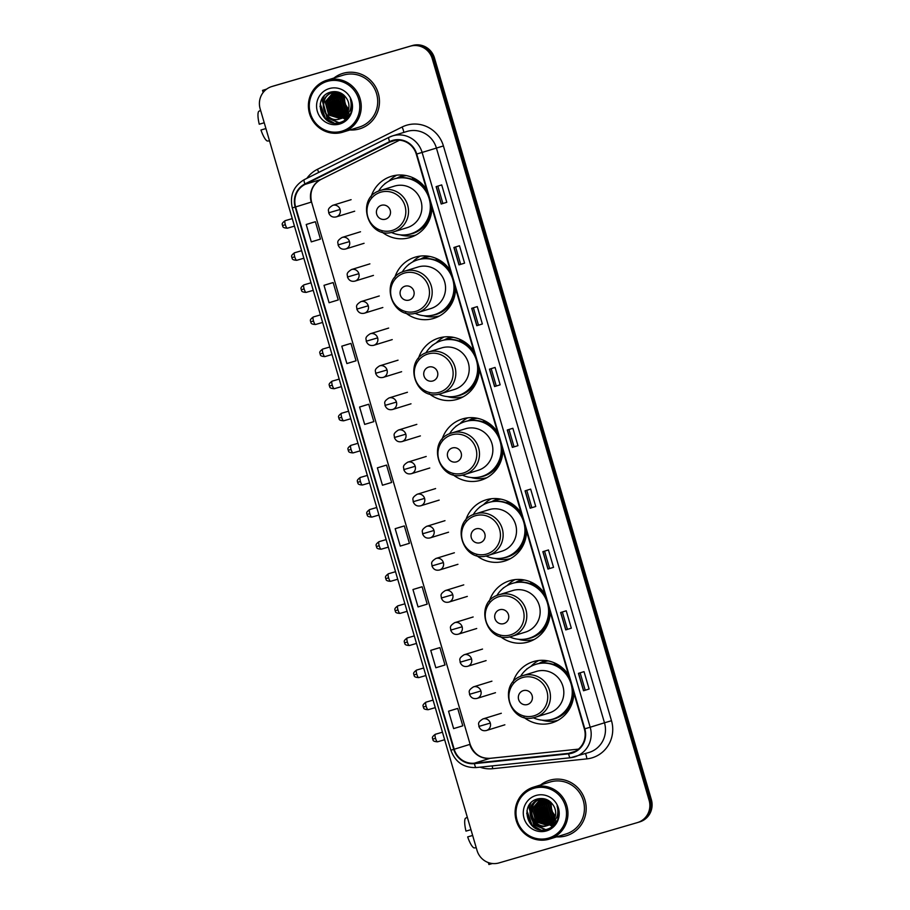 <?xml version="1.0" encoding="UTF-8"?>
<svg xmlns="http://www.w3.org/2000/svg" width="910" height="910" viewBox="0 0 910 910"><rect width="100%" height="100%" fill="white"/><g stroke="black" fill="none" stroke-linecap="round" stroke-linejoin="round"><path stroke-width="1.36" d="M568.568 674.958A31.998 31.042 -107.2 0 0 533.704 661.513A31.998 31.042 -107.2 0 0 533.237 661.661A31.998 31.042 -107.2 0 0 512.956 682.25M523.762 717.239A31.998 31.042 -107.2 0 0 551.665 722.938A31.998 31.042 -107.2 0 0 552.131 722.802A31.998 31.042 -107.2 0 0 573.812 692.885M538.686 660.512A31.998 31.042 -107.2 0 0 530.826 666.461M556.044 720.777A31.998 31.042 -107.2 0 0 557.284 720.663M544.919 594.071A31.998 31.042 -107.2 0 0 510.044 580.625A31.998 31.042 -107.2 0 0 509.577 580.773A31.998 31.042 -107.2 0 0 489.296 601.362M500.113 636.352A31.998 31.042 -107.2 0 0 528.005 642.051A31.998 31.042 -107.2 0 0 528.471 641.914A31.998 31.042 -107.2 0 0 550.163 611.998M515.037 579.625A31.998 31.042 -107.2 0 0 507.177 585.574M532.395 639.889A31.998 31.042 -107.2 0 0 533.624 639.776M521.259 513.183A31.998 31.042 -107.2 0 0 486.395 499.738A31.998 31.042 -107.2 0 0 485.929 499.886A31.998 31.042 -107.2 0 0 465.647 520.475M476.453 555.464A31.998 31.042 -107.2 0 0 504.356 561.163A31.998 31.042 -107.2 0 0 504.822 561.026A31.998 31.042 -107.2 0 0 526.503 531.11M491.377 498.737A31.998 31.042 -107.2 0 0 483.517 504.686M508.747 559.002A31.998 31.042 -107.2 0 0 509.975 558.888M497.611 432.296A31.998 31.042 -107.2 0 0 462.746 418.85A31.998 31.042 -107.2 0 0 462.28 418.998A31.998 31.042 -107.2 0 0 441.987 439.587M452.805 474.576A31.998 31.042 -107.2 0 0 480.707 480.275A31.998 31.042 -107.2 0 0 481.174 480.127A31.998 31.042 -107.2 0 0 502.855 450.222M467.729 417.849A31.998 31.042 -107.2 0 0 459.868 423.798M485.087 478.114A31.998 31.042 -107.2 0 0 486.315 478M473.951 351.408A31.998 31.042 -107.2 0 0 439.086 337.963A31.998 31.042 -107.2 0 0 438.62 338.111A31.998 31.042 -107.2 0 0 418.338 358.699M429.145 393.689A31.998 31.042 -107.2 0 0 457.048 399.388A31.998 31.042 -107.2 0 0 457.514 399.24A31.998 31.042 -107.2 0 0 479.195 369.335M444.08 336.962A31.998 31.042 -107.2 0 0 436.209 342.911M461.438 397.226A31.998 31.042 -107.2 0 0 462.667 397.113M450.302 270.52A31.998 31.042 -107.2 0 0 415.438 257.075A31.998 31.042 -107.2 0 0 414.971 257.223A31.998 31.042 -107.2 0 0 394.678 277.812M405.496 312.801A31.998 31.042 -107.2 0 0 433.399 318.5A31.998 31.042 -107.2 0 0 433.865 318.352A31.998 31.042 -107.2 0 0 455.546 288.447M420.42 256.074A31.998 31.042 -107.2 0 0 412.56 262.023M437.778 316.339A31.998 31.042 -107.2 0 0 439.018 316.225M426.653 189.633A31.998 31.042 -107.2 0 0 391.778 176.187A31.998 31.042 -107.2 0 0 391.311 176.335A31.998 31.042 -107.2 0 0 371.03 196.924M381.836 231.913A31.998 31.042 -107.2 0 0 409.739 237.612A31.998 31.042 -107.2 0 0 410.205 237.464A31.998 31.042 -107.2 0 0 431.886 207.56M396.771 175.186A31.998 31.042 -107.2 0 0 388.911 181.136M414.13 235.451A31.998 31.042 -107.2 0 0 415.358 235.337M396.953 178.189A29.279 28.415 72.8 0 1 402.721 175.653A29.279 28.415 72.8 0 1 403.153 175.516A29.279 28.415 72.8 0 1 404.176 175.243M404.575 175.3A29.279 28.415 -107.2 0 0 402.436 176.369M420.602 259.077A29.279 28.415 72.8 0 1 426.38 256.54A29.279 28.415 72.8 0 1 426.801 256.404A29.279 28.415 72.8 0 1 427.825 256.131M428.223 256.188A29.279 28.415 -107.2 0 0 426.096 257.257M444.262 339.965A29.279 28.415 72.8 0 1 450.029 337.428A29.279 28.415 72.8 0 1 450.461 337.291A29.279 28.415 72.8 0 1 451.485 337.018M451.872 337.075A29.279 28.415 -107.2 0 0 449.745 338.145M467.911 420.852A29.279 28.415 72.8 0 1 473.678 418.316A29.279 28.415 72.8 0 1 474.11 418.179A29.279 28.415 72.8 0 1 475.134 417.906M475.532 417.963A29.279 28.415 -107.2 0 0 473.405 419.032M491.571 501.74A29.279 28.415 72.8 0 1 497.338 499.203A29.279 28.415 72.8 0 1 497.759 499.067A29.279 28.415 72.8 0 1 498.794 498.794M499.18 498.851A29.279 28.415 -107.2 0 0 497.053 499.92M515.219 582.628A29.279 28.415 72.8 0 1 520.986 580.091A29.279 28.415 72.8 0 1 521.419 579.954A29.279 28.415 72.8 0 1 522.442 579.681M522.841 579.738A29.279 28.415 -107.2 0 0 520.702 580.808M538.868 663.515A29.279 28.415 72.8 0 1 544.646 660.979A29.279 28.415 72.8 0 1 545.067 660.853A29.279 28.415 72.8 0 1 546.091 660.569M546.489 660.626A29.279 28.415 -107.2 0 0 544.362 661.695M638.445 822.276A18.109 17.574 -107.2 0 0 638.706 822.196L639.821 821.855A18.109 17.574 -107.2 0 0 651.355 799.628L434.468 57.967A18.109 17.574 -107.2 0 0 412.514 45.5L274.172 85.813A18.109 17.574 -107.2 0 0 273.91 85.893L272.795 86.234A18.109 17.574 -107.2 0 1 273.057 86.154A18.109 17.574 -107.2 0 0 272.795 86.234L271.68 86.587A18.109 17.574 -107.2 0 0 260.146 108.802L477.033 850.463A18.109 17.574 -107.2 0 0 498.987 862.93L637.33 822.617A18.109 17.574 -107.2 0 0 649.114 800.322L432.239 58.661A18.109 17.574 -107.2 0 0 410.285 46.194L271.942 86.507A18.109 17.574 -107.2 0 0 271.68 86.587M410.285 46.194L273.057 86.154L411.4 45.841A18.109 17.574 -107.2 0 1 433.353 58.308A18.109 17.574 -107.2 0 0 411.4 45.841L412.514 45.5M649.114 800.322L650.229 799.981L433.353 58.308L650.229 799.981A18.109 17.574 -107.2 0 1 638.706 822.196A18.109 17.574 -107.2 0 0 650.229 799.981L651.355 799.628M343.15 73.3A28.972 28.119 -107.2 0 0 342.717 73.426A28.972 28.119 -107.2 0 0 333.913 78.044A28.972 28.119 -107.2 0 1 342.717 73.426A28.972 28.119 -107.2 0 1 343.15 73.3A28.972 28.119 -107.2 0 1 378.207 93.025A28.972 28.119 -107.2 0 1 359.837 128.799A28.972 28.119 -107.2 0 0 378.207 93.025A28.972 28.119 -107.2 0 0 343.15 73.3M349.952 129.959A28.972 28.119 -107.2 0 0 359.416 128.924A28.972 28.119 -107.2 0 0 359.837 128.799A28.972 28.119 -107.2 0 1 359.416 128.924A28.972 28.119 -107.2 0 1 349.952 129.959M549.856 780.2A28.972 28.119 -107.2 0 0 549.435 780.325A28.972 28.119 -107.2 0 0 540.62 784.943A28.972 28.119 -107.2 0 1 549.435 780.325L549.435 780.325A28.972 28.119 -107.2 0 1 549.856 780.2A28.972 28.119 -107.2 0 1 584.925 799.924A28.972 28.119 -107.2 0 1 566.543 835.698A28.972 28.119 -107.2 0 0 584.925 799.924A28.972 28.119 -107.2 0 0 549.856 780.2M556.658 836.859A28.972 28.119 -107.2 0 0 566.122 835.824A28.972 28.119 -107.2 0 0 566.543 835.698A28.972 28.119 -107.2 0 1 566.122 835.824A28.972 28.119 -107.2 0 1 556.658 836.859M392.858 140.857A19.315 18.746 72.8 0 1 416.279 154.154L584.356 728.944A19.315 18.746 72.8 0 1 572.06 752.65A19.315 18.746 72.8 0 1 568.579 753.366L474.406 763.171A19.315 18.746 72.8 0 1 454.192 749.248L295.613 206.945A19.315 18.746 72.8 0 1 305.146 184.355L389.81 142.051A19.315 18.746 72.8 0 1 392.574 140.948A19.315 18.746 72.8 0 1 392.858 140.857M392.722 140.39A19.804 19.212 -107.2 0 0 389.605 141.619L304.941 183.922A19.804 19.212 -107.2 0 0 295.17 207.07L453.749 749.374A19.804 19.212 -107.2 0 0 474.463 763.649L568.625 753.844A19.804 19.212 -107.2 0 0 584.812 728.819L416.723 154.029A19.804 19.212 -107.2 0 0 392.722 140.39M589.111 689.018L583.526 690.747L589.111 689.018L584.027 671.637L578.441 673.366L583.526 690.747M571.321 628.173L565.736 629.902L571.321 628.173L566.236 610.792L560.651 612.521L565.736 629.902M553.53 567.339L547.945 569.068L553.53 567.339L548.446 549.958L542.861 551.676L547.945 569.068M535.74 506.495L530.155 508.224L535.74 506.495L530.655 489.114L525.07 490.843L530.155 508.224M446.787 202.304L441.202 204.022L446.787 202.304L441.703 184.912L436.117 186.641L441.202 204.022M464.578 263.138L458.993 264.867L464.578 263.138L459.493 245.757L453.908 247.486L458.993 264.867M482.368 323.983L476.783 325.7L482.368 323.983L477.284 306.602L471.698 308.319L476.783 325.7M500.159 384.816L494.574 386.545L500.159 384.816L495.074 367.435L489.489 369.164L494.574 386.545M517.949 445.661L512.364 447.379L517.949 445.661L512.865 428.28L507.279 429.998L512.364 447.379M418.532 587.814L412.958 589.532L418.043 606.913L427.211 604.149L422.126 586.768L418.486 587.826M436.322 648.648L430.748 650.377L435.833 667.758L445.001 664.994L439.917 647.613L436.277 648.671M454.113 709.493L448.539 711.211L453.624 728.603L462.792 725.827L457.707 708.446L454.067 709.504M365.16 405.291L359.587 407.02L364.671 424.401L373.828 421.637L368.755 404.245L365.103 405.303M347.37 344.446L341.796 346.175L346.869 363.556L356.037 360.792L350.964 343.411L347.313 344.469M329.579 283.613L324.005 285.33L329.079 302.723L338.247 299.947L333.174 282.566L329.522 283.624M311.789 222.768L306.215 224.497L311.288 241.878L320.457 239.114L315.383 221.733L311.732 222.791M400.741 526.97L395.167 528.699L400.252 546.08L409.42 543.315L404.336 525.934L400.696 526.992M377.377 467.854L382.462 485.235L391.63 482.471L386.545 465.09L377.377 467.854L386.545 465.09M514.048 446.799L508.974 429.474M496.257 385.954L491.184 368.641M478.455 325.12L473.393 307.796M460.665 264.275L455.603 246.963M442.874 203.442L437.812 186.118M531.838 507.632L526.765 490.319M549.629 568.477L544.555 551.153M567.419 629.322L562.346 611.998M585.21 690.155L580.136 672.831M359.587 407.02L368.755 404.245M341.796 346.175L350.964 343.411M324.005 285.33L333.174 282.566M306.215 224.497L315.383 221.733M395.167 528.699L404.336 525.934M412.958 589.532L422.126 586.768M430.748 650.377L439.917 647.613M448.539 711.211L457.707 708.446M335.039 92.365A24.149 23.433 -107.2 0 0 334.857 93.082M334.778 93.423A24.149 23.433 -107.2 0 0 334.516 94.833M334.414 95.493A24.149 23.433 -107.2 0 0 334.209 98.485M334.243 100.111A24.149 23.433 -107.2 0 0 338.418 112.556M339.293 113.773A24.149 23.433 -107.2 0 0 341.057 115.843M341.466 116.264A24.149 23.433 -107.2 0 0 342.365 117.106M343.195 117.822A24.149 23.433 -107.2 0 0 343.241 117.868A24.149 23.433 -107.2 0 0 345.709 119.631M266.357 89.316L262.535 90.386L266.653 89.1M264.241 122.77L259.259 124.215A15.697 3.799 73.8 0 1 258.645 111.441L260.59 110.326M265.925 128.549L260.954 130.005L265.936 128.572M260.954 130.005A15.697 3.799 73.8 0 0 267.301 141.016L269.542 140.913M341.819 131.199A25.958 25.184 -107.2 0 0 358.711 99.235A25.958 25.184 -107.2 0 0 327.247 81.377A25.958 25.184 -107.2 0 0 310.355 113.329A25.958 25.184 -107.2 0 0 341.819 131.199M342.433 132.28A27.163 26.356 -107.2 0 0 342.831 132.155A27.163 26.356 -107.2 0 0 360.064 98.621A27.163 26.356 -107.2 0 0 327.19 80.125A27.163 26.356 -107.2 0 0 326.792 80.251A27.163 26.356 -107.2 0 0 309.571 113.784A27.163 26.356 -107.2 0 0 342.433 132.28M342.831 132.155L359.302 127.07A27.163 26.356 -107.2 0 0 376.524 93.537A27.163 26.356 -107.2 0 0 343.65 75.041A27.163 26.356 -107.2 0 0 343.252 75.155L326.792 80.251M348.075 110.974L346.426 109.553L342.888 96.369L343.411 94.731M348.2 110.61L346.869 109.416L343.332 96.232L343.707 94.981M347.495 112.305L344.651 110.099L341.125 96.915L342.262 93.889M347.643 111.998L345.095 109.962L341.568 96.778L342.535 94.083M346.858 113.443L342.877 110.656L339.35 97.461L341.182 93.252M350.179 114.216L349.394 114.046M349.133 113.966L348.325 113.716M347.017 113.17L343.32 110.519L339.794 97.325L341.443 93.4M346.175 114.421L341.113 111.202L337.576 98.018L340.158 92.752M346.346 114.194L341.557 111.066L338.019 97.871L340.408 92.865M345.459 115.286L339.339 111.748L335.801 98.564L339.191 92.376M345.641 115.081L339.783 111.612L336.245 98.428L339.43 92.456M344.708 116.048L337.564 112.294L334.027 99.11L338.258 92.115M344.901 115.866L338.008 112.157L334.471 98.974L338.509 92.149L332.787 92.547C315.861 96.619 323.698 124.499 339.555 119.017L342.729 117.583A13.639 13.241 -107.2 0 0 347.017 99.099C343.332 93.138 338.088 90.75 331.308 91.944C311.368 96.244 321.162 128.606 339.646 122.577C344.958 121.144 348.723 117.834 350.941 112.658C352.511 108.062 352.341 103.535 350.396 99.053C352.523 107.721 349.963 113.898 342.729 117.583A24.149 23.433 -107.2 0 1 342.376 117.288M343.935 116.719L335.79 112.84L332.264 99.656L337.257 92.024M344.128 116.56L336.234 112.703L332.707 99.52L337.508 92.046M343.138 117.31L334.027 113.386L330.489 100.202L336.279 92.012M343.343 117.174L334.459 113.249L330.933 100.066L335.858 93.252M344.173 117.549L343.491 117.686M343.252 117.72L342.558 117.811M342.319 117.822L332.252 113.932L328.715 100.748L335.324 92.069M345.288 117.242L344.617 117.413M344.389 117.458L343.696 117.583M343.468 117.618L342.763 117.686A24.149 23.433 -107.2 0 0 342.842 117.686M342.524 117.709L332.696 113.796L329.158 100.612L335.562 92.046M343.741 117.72L342.626 118.05M342.399 118.095L341.716 118.232M341.489 118.277L330.478 114.489L326.94 101.294L334.391 92.183M343.525 117.788L342.842 117.959M342.615 118.016L341.933 118.129M341.694 118.163L330.921 114.353L327.384 101.158L334.63 92.149M347.245 114.66L340.852 118.596L329.147 114.899L325.609 101.715L333.708 92.319M340.636 118.641L328.703 115.035L325.166 101.852L333.481 92.365M341.75 118.334L341.068 118.505M339.999 118.88C324.131 124.363 316.305 96.483 333.231 92.41M349.372 115.661L346.846 116.764M349.269 115.82L347.29 116.628M350.259 114.137L345.072 117.31M343.32 117.344L339.555 119.017M348.564 109.359L345.015 103.842L344.219 95.436M345.015 103.842A13.639 13.241 -107.2 0 0 348.587 109.223M350.077 110.417A13.639 13.241 -107.2 0 0 350.998 111.009M329.352 88.554A18.473 17.927 -107.2 0 0 317.328 111.304A18.473 17.927 -107.2 0 0 339.714 124.022A18.473 17.927 -107.2 0 0 351.738 101.272A18.473 17.927 -107.2 0 0 329.352 88.554M333.788 122.861L325.382 118.175L320.229 103.842M339.009 122.713L327.156 117.629L322.459 100.453L324.176 96.05M340.317 112.135L336.2 98.61M342.092 111.589L337.974 98.064M332.036 122.509L325.166 118.243L319.967 106.345M338.656 122.782L326.94 117.697L322.242 100.521L323.733 96.54M331.945 112.976L328.806 102.716M333.72 112.43L330.569 102.17M346.289 119.165L342.751 118.016M342.126 117.72L341.034 117.117M340.454 116.764L337.417 114.25M335.494 111.884L332.343 101.624M332.616 98.451L333.788 94.481M334.084 93.798L334.732 92.57M347.131 118.402L344.515 117.47M343.571 117.003L342.808 116.571M342.228 116.207L339.18 113.693M337.257 111.327L334.118 101.078M334.391 97.905L335.562 93.935M347.927 117.561L346.289 116.924M344.003 115.661L340.954 113.147M339.032 110.781L335.892 100.532M336.165 97.359L337.326 93.377M337.633 92.706L337.94 92.081M348.678 116.639L348.064 116.366M345.663 115.047L342.729 112.601M340.806 110.235L337.667 99.975M337.928 96.813L339.1 92.831M385.487 219.196A7.246 7.03 -107.2 0 0 390.208 210.278A7.246 7.03 -107.2 0 0 381.426 205.296A7.246 7.03 -107.2 0 0 376.706 214.214A7.246 7.03 -107.2 0 0 385.487 219.196M393.484 231.891L407.179 227.659A21.738 21.089 -107.2 0 0 420.955 200.837A21.738 21.089 -107.2 0 0 394.667 186.038A21.738 21.089 -107.2 0 0 394.349 186.14L380.971 190.27C354.57 197.026 367.72 240.797 393.484 231.891A21.738 21.089 -107.2 0 0 393.802 231.8A21.738 21.089 -107.2 0 0 407.589 204.966A21.738 21.089 -107.2 0 0 381.29 190.179A21.738 21.089 -107.2 0 0 380.971 190.27M391.289 232.403A28.676 27.823 -107.2 0 0 410.49 233.904A28.676 27.823 -107.2 0 0 410.899 233.779A28.676 27.823 -107.2 0 0 429.088 198.38A28.676 27.823 -107.2 0 0 394.394 178.861A28.676 27.823 -107.2 0 0 393.973 178.986A28.676 27.823 -107.2 0 0 378.549 191.18M410.899 233.779L411.457 233.608A28.676 27.823 -107.2 0 0 430.726 203.578M427.791 193.534A28.676 27.823 -107.2 0 0 394.951 178.69A28.676 27.823 -107.2 0 0 394.53 178.815L393.973 178.986M406.281 175.596A28.676 27.823 -107.2 0 0 402.197 176.449A28.676 27.823 -107.2 0 0 401.788 176.574A28.676 27.823 -107.2 0 0 398.239 177.95M415.893 235.053A31.395 30.462 72.8 0 1 400.093 234.837M384.452 184.207A31.395 30.462 72.8 0 1 385.169 183.376L385.703 183.206M413.015 177.78L412.457 178.519A28.949 28.085 -107.2 0 1 422.786 184.73M384.646 184.048L385.169 183.376M409.147 300.084A7.246 7.03 -107.2 0 0 413.857 291.166A7.246 7.03 -107.2 0 0 405.075 286.184A7.246 7.03 -107.2 0 0 400.366 295.102A7.246 7.03 -107.2 0 0 409.147 300.084M417.133 312.778L430.828 308.547A21.738 21.089 -107.2 0 0 444.615 281.725A21.738 21.089 -107.2 0 0 418.316 266.926A21.738 21.089 -107.2 0 0 417.997 267.028L404.62 271.157C378.219 277.914 391.368 321.685 417.133 312.778A21.738 21.089 -107.2 0 0 417.451 312.687A21.738 21.089 -107.2 0 0 431.238 285.854A21.738 21.089 -107.2 0 0 404.939 271.066A21.738 21.089 -107.2 0 0 404.62 271.157M414.949 313.29A28.676 27.823 -107.2 0 0 434.138 314.792A28.676 27.823 -107.2 0 0 434.559 314.667A28.676 27.823 -107.2 0 0 452.736 279.268A28.676 27.823 -107.2 0 0 418.043 259.748A28.676 27.823 -107.2 0 0 417.622 259.873A28.676 27.823 -107.2 0 0 402.209 272.067M434.559 314.667L435.116 314.496A28.676 27.823 -107.2 0 0 454.386 284.466M451.44 274.422A28.676 27.823 -107.2 0 0 418.6 259.577A28.676 27.823 -107.2 0 0 418.179 259.703L417.622 259.873M429.929 256.483A28.676 27.823 -107.2 0 0 425.857 257.337A28.676 27.823 -107.2 0 0 425.436 257.462A28.676 27.823 -107.2 0 0 421.887 258.838M439.541 315.941A31.395 30.462 72.8 0 1 423.753 315.724M408.101 265.094A31.395 30.462 72.8 0 1 408.817 264.264L409.352 264.093M436.675 258.668L436.117 259.407A28.949 28.085 -107.2 0 1 446.435 265.618M408.294 264.935L408.817 264.264M432.796 380.971A7.246 7.03 -107.2 0 0 437.517 372.053A7.246 7.03 -107.2 0 0 428.735 367.071A7.246 7.03 -107.2 0 0 424.014 375.989A7.246 7.03 -107.2 0 0 432.796 380.971M440.793 393.666L454.488 389.435A21.738 21.089 -107.2 0 0 468.263 362.612A21.738 21.089 -107.2 0 0 441.964 347.813A21.738 21.089 -107.2 0 0 441.657 347.916L428.28 352.045C401.867 358.802 415.017 402.573 440.793 393.666A21.738 21.089 -107.2 0 0 441.111 393.575A21.738 21.089 -107.2 0 0 454.886 366.741A21.738 21.089 -107.2 0 0 428.599 351.954A21.738 21.089 -107.2 0 0 428.28 352.045M438.597 394.178A28.676 27.823 -107.2 0 0 457.787 395.679A28.676 27.823 -107.2 0 0 458.208 395.554A28.676 27.823 -107.2 0 0 476.396 360.155A28.676 27.823 -107.2 0 0 441.691 340.636A28.676 27.823 -107.2 0 0 441.282 340.761A28.676 27.823 -107.2 0 0 425.857 352.955M458.208 395.554L458.765 395.384A28.676 27.823 -107.2 0 0 478.034 365.354M475.1 355.31A28.676 27.823 -107.2 0 0 442.249 340.465A28.676 27.823 -107.2 0 0 441.839 340.59L441.282 340.761M453.589 337.371A28.676 27.823 -107.2 0 0 449.506 338.224A28.676 27.823 -107.2 0 0 449.085 338.349A28.676 27.823 -107.2 0 0 445.536 339.726M463.201 396.828A31.395 30.462 72.8 0 1 447.401 396.612M431.761 345.982A31.395 30.462 72.8 0 1 432.466 345.152L433.012 344.981M460.323 339.555L459.766 340.295A28.949 28.085 -107.2 0 1 470.095 346.505M431.943 345.823L432.466 345.152M456.456 461.859A7.246 7.03 -107.2 0 0 461.165 452.941A7.246 7.03 -107.2 0 0 452.384 447.959A7.246 7.03 -107.2 0 0 447.674 456.877A7.246 7.03 -107.2 0 0 456.456 461.859M464.441 474.554L478.137 470.322A21.738 21.089 -107.2 0 0 491.923 443.5A21.738 21.089 -107.2 0 0 465.624 428.701A21.738 21.089 -107.2 0 0 465.306 428.803L451.929 432.933C425.527 439.689 438.677 483.46 464.441 474.554A21.738 21.089 -107.2 0 0 464.76 474.463A21.738 21.089 -107.2 0 0 478.546 447.629A21.738 21.089 -107.2 0 0 452.247 432.841A21.738 21.089 -107.2 0 0 451.929 432.933M462.257 475.065A28.676 27.823 -107.2 0 0 481.447 476.567A28.676 27.823 -107.2 0 0 481.868 476.442A28.676 27.823 -107.2 0 0 500.045 441.043A28.676 27.823 -107.2 0 0 465.351 421.523A28.676 27.823 -107.2 0 0 464.93 421.649A28.676 27.823 -107.2 0 0 449.517 433.842M481.868 476.442L482.425 476.271A28.676 27.823 -107.2 0 0 501.683 446.241M498.748 436.197A28.676 27.823 -107.2 0 0 465.909 421.353A28.676 27.823 -107.2 0 0 465.488 421.478L464.93 421.649M477.238 418.259A28.676 27.823 -107.2 0 0 473.166 419.112A28.676 27.823 -107.2 0 0 472.745 419.237A28.676 27.823 -107.2 0 0 469.196 420.613M486.85 477.716A31.395 30.462 72.8 0 1 471.061 477.5M455.409 426.87A31.395 30.462 72.8 0 1 456.126 426.039L456.661 425.869M483.983 420.443L483.426 421.182A28.949 28.085 -107.2 0 1 493.743 427.393M455.603 426.71L456.126 426.039M480.105 542.747A7.246 7.03 -107.2 0 0 484.825 533.829A7.246 7.03 -107.2 0 0 476.044 528.846A7.246 7.03 -107.2 0 0 471.323 537.764A7.246 7.03 -107.2 0 0 480.105 542.747M488.09 555.441L501.797 551.221A21.738 21.089 -107.2 0 0 515.572 524.387A21.738 21.089 -107.2 0 0 489.273 509.589A21.738 21.089 -107.2 0 0 488.954 509.691L475.577 513.82C449.176 520.577 462.325 564.348 488.09 555.441A21.738 21.089 -107.2 0 0 488.42 555.35A21.738 21.089 -107.2 0 0 502.195 528.517A21.738 21.089 -107.2 0 0 475.896 513.729A21.738 21.089 -107.2 0 0 475.577 513.82M485.906 555.953A28.676 27.823 -107.2 0 0 505.096 557.455A28.676 27.823 -107.2 0 0 505.516 557.329A28.676 27.823 -107.2 0 0 523.694 521.93A28.676 27.823 -107.2 0 0 489 502.411A28.676 27.823 -107.2 0 0 488.579 502.536A28.676 27.823 -107.2 0 0 473.166 514.73M505.516 557.329L506.074 557.159A28.676 27.823 -107.2 0 0 525.343 527.129M522.408 517.085A28.676 27.823 -107.2 0 0 489.557 502.24A28.676 27.823 -107.2 0 0 489.136 502.365L488.579 502.536M500.887 499.146A28.676 27.823 -107.2 0 0 496.814 499.999A28.676 27.823 -107.2 0 0 496.394 500.125A28.676 27.823 -107.2 0 0 492.845 501.501M510.51 558.603A31.395 30.462 72.8 0 1 494.71 558.387M479.058 507.757A31.395 30.462 72.8 0 1 479.775 506.927L480.309 506.756M507.632 501.33L507.075 502.07A28.949 28.085 -107.2 0 1 517.403 508.28M479.251 507.598L479.775 506.927M503.765 623.634A7.246 7.03 -107.2 0 0 508.474 614.716A7.246 7.03 -107.2 0 0 499.692 609.734A7.246 7.03 -107.2 0 0 494.983 618.652A7.246 7.03 -107.2 0 0 503.765 623.634M511.75 636.329L525.445 632.109A21.738 21.089 -107.2 0 0 539.221 605.275A21.738 21.089 -107.2 0 0 512.933 590.476A21.738 21.089 -107.2 0 0 512.614 590.579L499.237 594.708C472.836 601.464 485.986 645.236 511.75 636.329A21.738 21.089 -107.2 0 0 512.068 636.238A21.738 21.089 -107.2 0 0 525.855 609.416A21.738 21.089 -107.2 0 0 499.556 594.617A21.738 21.089 -107.2 0 0 499.237 594.708M509.554 636.841A28.676 27.823 -107.2 0 0 528.755 638.342A28.676 27.823 -107.2 0 0 529.165 638.217A28.676 27.823 -107.2 0 0 547.354 602.818A28.676 27.823 -107.2 0 0 512.66 583.299A28.676 27.823 -107.2 0 0 512.239 583.424A28.676 27.823 -107.2 0 0 496.814 595.618M529.165 638.217L529.734 638.046A28.676 27.823 -107.2 0 0 548.992 608.016M546.057 597.972A28.676 27.823 -107.2 0 0 513.217 583.128A28.676 27.823 -107.2 0 0 512.796 583.253L512.239 583.424M524.547 580.034A28.676 27.823 -107.2 0 0 520.475 580.887A28.676 27.823 -107.2 0 0 520.054 581.012A28.676 27.823 -107.2 0 0 516.505 582.389M534.159 639.491A31.395 30.462 72.8 0 1 518.359 639.275M502.718 588.645A31.395 30.462 72.8 0 1 503.435 587.814L503.969 587.644M531.292 582.218L530.723 582.957A28.949 28.085 -107.2 0 1 541.052 589.168M502.911 588.486L503.435 587.814M527.413 704.533A7.246 7.03 -107.2 0 0 532.122 695.604A7.246 7.03 -107.2 0 0 523.341 690.622A7.246 7.03 -107.2 0 0 518.632 699.54A7.246 7.03 -107.2 0 0 527.413 704.533M535.399 717.216L549.094 712.996A21.738 21.089 -107.2 0 0 562.88 686.163A21.738 21.089 -107.2 0 0 536.582 671.364A21.738 21.089 -107.2 0 0 536.263 671.466L522.886 675.595C496.485 682.363 509.634 726.123 535.399 717.216A21.738 21.089 -107.2 0 0 535.728 717.125A21.738 21.089 -107.2 0 0 549.503 690.303A21.738 21.089 -107.2 0 0 523.204 675.504A21.738 21.089 -107.2 0 0 522.886 675.595M533.214 717.728A28.676 27.823 -107.2 0 0 552.404 719.23A28.676 27.823 -107.2 0 0 552.825 719.105A28.676 27.823 -107.2 0 0 571.002 683.706A28.676 27.823 -107.2 0 0 536.308 664.186A28.676 27.823 -107.2 0 0 535.888 664.311A28.676 27.823 -107.2 0 0 520.475 676.517M552.825 719.105L553.382 718.934A28.676 27.823 -107.2 0 0 572.652 688.904M569.705 678.86A28.676 27.823 -107.2 0 0 536.866 664.016A28.676 27.823 -107.2 0 0 536.445 664.141L535.888 664.311M548.195 660.922A28.676 27.823 -107.2 0 0 544.123 661.775A28.676 27.823 -107.2 0 0 543.702 661.9A28.676 27.823 -107.2 0 0 540.153 663.276M557.807 720.379A31.395 30.462 72.8 0 1 542.019 720.163M526.367 669.533A31.395 30.462 72.8 0 1 527.083 668.702L527.618 668.532M554.941 663.106L554.383 663.845A28.949 28.085 -107.2 0 1 564.7 670.056M526.56 669.373L527.083 668.702M541.746 799.276A24.149 23.433 -107.2 0 0 541.564 799.992M541.495 800.322A24.149 23.433 -107.2 0 0 541.222 801.733M541.131 802.392A24.149 23.433 -107.2 0 0 540.915 805.384M540.949 807.011A24.149 23.433 -107.2 0 0 545.135 819.455M546 820.683A24.149 23.433 -107.2 0 0 547.774 822.742M548.184 823.163A24.149 23.433 -107.2 0 0 549.083 824.005M549.902 824.722A24.149 23.433 -107.2 0 0 549.958 824.767A24.149 23.433 -107.2 0 0 552.427 826.53M492.412 863.522L488.909 864.5L488.351 862.6M470.948 829.67L465.977 831.114A15.697 3.799 73.8 0 1 465.363 818.34L467.308 817.226M472.643 835.448L467.672 836.916L472.643 835.471M467.672 836.916A15.697 3.799 73.8 0 0 474.008 847.915L476.248 847.813M548.537 838.099A25.958 25.184 -107.2 0 0 565.428 806.146A25.958 25.184 -107.2 0 0 533.965 788.276A25.958 25.184 -107.2 0 0 517.062 820.229A25.958 25.184 -107.2 0 0 548.537 838.099M549.151 839.179A27.163 26.356 -107.2 0 0 549.549 839.054A27.163 26.356 -107.2 0 0 566.771 805.521A27.163 26.356 -107.2 0 0 533.897 787.025A27.163 26.356 -107.2 0 0 533.499 787.15A27.163 26.356 -107.2 0 0 516.277 820.683A27.163 26.356 -107.2 0 0 549.151 839.179M549.549 839.054L566.009 833.969A27.163 26.356 -107.2 0 0 583.242 800.436A27.163 26.356 -107.2 0 0 550.368 781.94A27.163 26.356 -107.2 0 0 549.97 782.054L533.499 787.15M554.782 817.874L553.143 816.452L549.606 803.268L550.118 801.63M554.918 817.51L553.587 816.315L550.049 803.132L550.425 801.881M554.201 819.205L551.369 817.009L547.831 803.814L548.969 800.789M554.361 818.898L551.813 816.873L548.275 803.678L549.253 800.982M553.564 820.342L549.595 817.555L546.057 804.372L547.888 800.152M556.897 821.116L556.112 820.945M555.851 820.877L555.043 820.615M553.735 820.069L550.038 817.419L546.5 804.224L548.161 800.299M552.893 821.32L547.82 818.101L544.294 804.918L546.876 799.651M553.064 821.093L548.264 817.965L544.726 804.781L547.126 799.765M552.165 822.185L546.045 818.647L542.519 805.464L545.909 799.276M549.435 819.5L552.381 821.946L546.489 818.511L542.963 805.327L546.148 799.355M551.426 822.947L544.282 819.193L540.745 806.01L544.965 799.014M551.608 822.765L544.726 819.057L541.188 805.873L545.226 799.048M550.652 823.618L542.508 819.739L538.97 806.556L543.975 798.934M550.846 823.459L542.952 819.603L539.414 806.419L544.214 798.946M549.845 824.21L540.733 820.285L537.196 807.102L542.997 798.912M550.049 824.073L541.177 820.149L537.639 806.965L542.576 800.152M550.891 824.449L550.197 824.585M549.97 824.619L549.265 824.71M549.026 824.733L538.959 820.843L535.433 807.648L542.041 798.969M552.006 824.141L551.335 824.312M551.107 824.369L550.413 824.483M550.175 824.517L549.469 824.596M549.231 824.608L539.402 820.706L535.876 807.511L542.28 798.946M550.459 824.619L549.344 824.949M549.117 824.995L548.434 825.131M548.195 825.177L537.184 821.389L533.658 808.205L541.109 799.082M550.231 824.688L549.56 824.858M549.333 824.915L548.639 825.04M548.411 825.063L537.628 821.252L534.102 808.057L541.336 799.048M553.951 821.559L547.57 825.495M548.048 825.37C532.179 830.853 524.342 802.973 541.268 798.9M548.457 825.233L547.786 825.415M547.558 825.461L535.865 821.798L532.327 808.615L540.415 799.219M549.083 824.187A24.149 23.433 -107.2 0 0 549.435 824.483A13.639 13.241 -107.2 0 0 553.735 805.998C550.038 800.038 544.806 797.649 538.026 798.843C518.074 803.143 527.868 835.505 546.364 829.476C551.676 828.043 555.43 824.733 557.648 819.557C559.229 814.973 559.047 810.435 557.113 805.953C559.24 814.621 556.681 820.797 549.435 824.483L546.273 825.916C530.405 831.399 522.579 803.519 539.505 799.446L545.238 799.06M546.717 825.779C530.848 831.262 523.023 803.382 539.937 799.31M556.09 822.56L553.553 823.664M555.976 822.72L553.997 823.527M556.977 821.036L551.779 824.21M550.027 824.244L546.273 825.916M555.271 816.259L551.722 810.742L550.937 802.336M551.722 810.742A13.639 13.241 -107.2 0 0 555.305 816.122M556.784 817.316A13.639 13.241 -107.2 0 0 557.705 817.908M536.058 795.454A18.473 17.927 -107.2 0 0 524.035 818.204A18.473 17.927 -107.2 0 0 546.432 830.921A18.473 17.927 -107.2 0 0 558.456 808.171A18.473 17.927 -107.2 0 0 536.058 795.454M540.506 829.761L532.1 825.074L526.935 810.742M545.727 829.613L533.874 824.528L529.176 807.352L530.883 802.95M547.035 819.034L542.917 805.509M548.81 818.488L544.692 804.963M538.743 829.408L531.872 825.142L526.674 813.256M545.363 829.681L533.647 824.596L528.949 807.42L530.439 803.439M538.652 819.876L535.512 809.616M540.426 819.33L537.287 809.07M553.007 826.064L549.458 824.915M548.844 824.619L547.752 824.028M547.172 823.664L544.123 821.15M542.201 818.784L539.061 808.524M539.334 805.35L540.495 801.38M540.802 800.698L541.439 799.469M553.837 825.302L551.232 824.369M550.288 823.903L549.526 823.47M548.946 823.118L545.898 820.604M543.975 818.238L540.836 807.978M541.097 804.804L542.269 800.834M554.634 824.46L553.007 823.823M550.709 822.56L547.672 820.046M545.75 817.681L542.599 807.432M542.872 804.258L544.043 800.288M544.351 799.606L544.658 798.98M555.396 823.539L554.782 823.277M547.513 817.135L544.373 806.886M544.646 803.712L545.818 799.731M274.172 85.813L271.942 86.507M434.468 57.967L432.239 58.661M306.863 178.349A30.189 29.291 72.8 0 1 317.408 169.328L402.072 127.036A30.189 29.291 72.8 0 1 443.42 145.941L611.497 720.731L604.479 722.802L436.402 148.012A24.149 23.433 -107.2 0 0 407.134 131.393A24.149 23.433 -107.2 0 0 406.781 131.495L392.494 135.92A24.149 23.433 72.8 0 1 392.847 135.806A24.149 23.433 72.8 0 1 422.115 152.436L416.723 154.029M611.497 720.731A30.189 29.291 72.8 0 1 591.853 757.905A30.189 29.291 72.8 0 1 586.848 758.883L492.674 768.7A30.189 29.291 72.8 0 1 480.025 767.176M589.123 752.433A24.149 23.433 -107.2 0 0 604.479 722.802L590.192 727.226A24.149 23.433 72.8 0 1 574.824 756.847A24.149 23.433 72.8 0 1 570.468 757.746A6.04 1.433 84.1 0 1 570.399 757.757L589.123 752.433M388.934 137.353L304.372 179.6A6.04 1.445 63.5 0 0 304.315 179.623L388.991 137.319A6.04 1.445 63.5 0 1 389.036 137.296A24.149 23.433 72.8 0 1 392.494 135.92L388.991 137.319A6.04 1.445 63.5 0 0 389.605 141.619M304.941 183.922A6.04 1.445 63.5 0 1 304.315 179.623C293.577 186.015 289.562 195.445 292.281 207.901L295.17 207.07M453.749 749.374L450.871 750.204C455.284 762.159 463.736 767.949 476.237 767.562A6.04 1.433 84.1 0 0 476.294 767.551L570.331 757.757M474.463 763.649A6.04 1.433 84.1 0 0 476.237 767.562L570.399 757.757A6.04 1.433 84.1 0 1 568.625 753.844M584.812 728.819L590.192 727.226L422.115 152.436L443.42 145.941M317.408 169.328A6.04 1.445 -116.5 0 1 318.659 172.456M402.072 127.036A6.04 1.445 -116.5 0 1 403.63 132.473M492.185 765.902A6.04 1.433 -95.9 0 1 492.674 768.7M585.335 753.605A6.04 1.433 -95.9 0 1 586.848 758.883M454.192 749.248L469.822 744.414A19.315 18.746 -107.2 0 0 490.035 758.348L578.476 749.123L490.149 758.314A10.863 2.582 -95.9 0 1 490.274 758.314M474.406 763.171L490.035 758.348A10.863 2.582 -95.9 0 1 490.149 758.314C480.503 758.701 473.826 754.026 470.129 744.312L311.55 202.02L470.129 744.312M568.579 753.366L575.347 751.273M389.81 142.051L395.475 140.299M305.146 184.355L320.775 179.52A19.315 18.746 -107.2 0 0 311.243 202.111L295.613 206.945M320.957 179.429A10.863 2.593 -116.5 0 1 320.866 179.486L399.501 140.197L320.775 179.52A10.863 2.593 -116.5 0 0 320.866 179.486C312.539 184.332 309.434 191.851 311.55 202.02M512.489 447.345L507.405 429.964M494.699 386.5L489.614 369.119M476.908 325.666L471.824 308.285M459.118 264.821L454.033 247.44M441.327 203.988L436.243 186.607M530.28 508.178L525.195 490.797M548.07 569.023L542.986 551.642M565.861 629.868L560.776 612.487M583.651 690.701L578.567 673.32M334.88 92.467A24.149 23.433 -107.2 0 0 334.698 93.229M334.618 93.582A24.149 23.433 -107.2 0 0 334.345 95.072M334.243 95.766A24.149 23.433 -107.2 0 0 334.061 98.985M334.152 100.794A24.149 23.433 -107.2 0 0 337.951 112.101M338.895 113.488A24.149 23.433 -107.2 0 0 340.772 115.729M341.204 116.184A24.149 23.433 -107.2 0 0 342.149 117.083M343.115 117.913A24.149 23.433 -107.2 0 0 345.618 119.71M392.005 230.503A19.963 19.372 -107.2 0 0 404.995 205.922A19.963 19.372 -107.2 0 0 380.801 192.181A19.963 19.372 -107.2 0 0 367.799 216.762A19.963 19.372 -107.2 0 0 392.005 230.503M407.305 234.621A28.949 28.085 -107.2 0 0 431.454 212.781M415.654 311.391A19.963 19.372 -107.2 0 0 428.655 286.809A19.963 19.372 -107.2 0 0 404.45 273.068A19.963 19.372 -107.2 0 0 391.459 297.65A19.963 19.372 -107.2 0 0 415.654 311.391M430.953 315.52A28.949 28.085 -107.2 0 0 455.102 293.668M439.314 392.278A19.963 19.372 -107.2 0 0 452.304 367.697A19.963 19.372 -107.2 0 0 428.098 353.956A19.963 19.372 -107.2 0 0 415.108 378.537A19.963 19.372 -107.2 0 0 439.314 392.278M454.613 396.407A28.949 28.085 -107.2 0 0 478.762 374.556M462.962 473.166A19.963 19.372 -107.2 0 0 475.953 448.584A19.963 19.372 -107.2 0 0 451.758 434.843A19.963 19.372 -107.2 0 0 438.757 459.425A19.963 19.372 -107.2 0 0 462.962 473.166M478.262 477.295A28.949 28.085 -107.2 0 0 502.411 455.444M486.611 554.053A19.963 19.372 -107.2 0 0 499.613 529.472A19.963 19.372 -107.2 0 0 475.407 515.731A19.963 19.372 -107.2 0 0 462.416 540.312A19.963 19.372 -107.2 0 0 486.611 554.053M501.922 558.183A28.949 28.085 -107.2 0 0 526.071 536.331M510.271 634.941A19.963 19.372 -107.2 0 0 523.261 610.36A19.963 19.372 -107.2 0 0 499.067 596.619A19.963 19.372 -107.2 0 0 486.065 621.2A19.963 19.372 -107.2 0 0 510.271 634.941M525.571 639.07A28.949 28.085 -107.2 0 0 549.72 617.219M533.92 715.829A19.963 19.372 -107.2 0 0 546.921 691.247A19.963 19.372 -107.2 0 0 522.715 677.506A19.963 19.372 -107.2 0 0 509.725 702.088A19.963 19.372 -107.2 0 0 533.92 715.829M549.219 719.958A28.949 28.085 -107.2 0 0 573.368 698.106M285.342 224.725A3.924 0.944 -106.2 0 1 285.149 220.675C280.28 224.213 283.021 224.804 282.487 225.543L285.342 224.725A3.924 0.944 -106.2 0 0 287.344 228.205L294.465 226.135M282.589 225.509L282.487 225.543C283.34 225.873 281.338 227.841 287.344 228.205M340.101 209.482A6.04 5.858 -107.2 0 0 332.696 205.353C326.246 209.448 329.067 210.688 328.681 212.815L340.101 209.482A6.04 5.858 -107.2 0 1 336.268 216.887C332.673 217.683 330.148 216.33 328.681 212.815M336.177 216.921A6.04 5.858 -107.2 0 0 336.268 216.887L354.684 211.2M294.726 256.825A3.924 0.944 -106.2 0 1 294.544 252.775C289.664 256.313 292.417 256.904 291.871 257.644L294.726 256.825A3.924 0.944 -106.2 0 0 296.74 260.305L303.849 258.235M291.985 257.61L291.871 257.644C292.724 257.974 290.722 259.942 296.74 260.305M349.486 241.582A6.04 5.858 -107.2 0 0 342.08 237.453C335.631 241.548 338.452 242.788 338.076 244.915L349.486 241.582A6.04 5.858 -107.2 0 1 345.652 248.987C342.058 249.784 339.532 248.43 338.076 244.915M345.561 249.021A6.04 5.858 -107.2 0 0 345.652 248.987L364.068 243.3M304.122 288.925A3.924 0.944 -106.2 0 1 303.929 284.875C299.049 288.413 301.801 289.005 301.255 289.744L304.122 288.925A3.924 0.944 -106.2 0 0 306.124 292.406L313.233 290.336M301.369 289.71L301.255 289.744C302.109 290.074 300.107 292.042 306.124 292.406M358.881 273.683A6.04 5.858 -107.2 0 0 351.476 269.553C345.015 273.648 347.836 274.888 347.461 277.015L358.881 273.683A6.04 5.858 -107.2 0 1 355.036 281.088C351.442 281.884 348.917 280.53 347.461 277.015M354.945 281.122A6.04 5.858 -107.2 0 0 355.036 281.088L373.453 275.4M313.506 321.025A3.924 0.944 -106.2 0 1 313.313 316.976C308.433 320.513 311.186 321.105 310.64 321.844L313.506 321.025A3.924 0.944 -106.2 0 0 315.508 324.506L322.618 322.436M310.754 321.81L310.64 321.844C311.493 322.174 309.502 324.142 315.508 324.506M368.266 305.783A6.04 5.858 -107.2 0 0 360.861 301.654C354.399 305.749 357.221 306.988 356.845 309.116L368.266 305.783A6.04 5.858 -107.2 0 1 364.421 313.188C360.838 313.984 358.312 312.63 356.845 309.116M364.33 313.222A6.04 5.858 -107.2 0 0 364.421 313.188L382.837 307.5M322.891 353.125A3.924 0.944 -106.2 0 1 322.697 349.076C317.829 352.614 320.57 353.205 320.036 353.945L322.891 353.125A3.924 0.944 -106.2 0 0 324.893 356.606L332.013 354.536M320.138 353.91L320.036 353.945C320.889 354.274 318.887 356.242 324.893 356.606M377.65 337.883A6.04 5.858 -107.2 0 0 370.245 333.754C363.784 337.849 366.616 339.089 366.229 341.216L377.65 337.883A6.04 5.858 -107.2 0 1 373.805 345.288C370.222 346.084 367.697 344.731 366.229 341.216M373.726 345.322A6.04 5.858 -107.2 0 0 373.805 345.288L392.233 339.601M332.275 385.226A3.924 0.944 -106.2 0 1 332.082 381.176C327.213 384.714 329.955 385.305 329.42 386.045L332.275 385.226A3.924 0.944 -106.2 0 0 334.277 388.707L341.398 386.636M329.534 386.011L329.42 386.045C330.273 386.375 328.271 388.342 334.277 388.707M387.034 369.983A6.04 5.858 -107.2 0 0 379.629 365.854C373.18 369.949 376.001 371.189 375.625 373.316L387.034 369.983A6.04 5.858 -107.2 0 1 383.201 377.388C379.607 378.185 377.081 376.831 375.625 373.316M383.11 377.423A6.04 5.858 -107.2 0 0 383.201 377.388L401.617 371.701M341.659 417.326A3.924 0.944 -106.2 0 1 341.477 413.276C336.598 416.814 339.35 417.406 338.804 418.145L341.659 417.326A3.924 0.944 -106.2 0 0 343.673 420.807L350.782 418.736M338.918 418.111L338.804 418.145C339.658 418.475 337.655 420.443 343.673 420.807M396.43 402.084A6.04 5.858 -107.2 0 0 389.014 397.954C382.564 402.049 385.385 403.289 385.01 405.416L396.43 402.084A6.04 5.858 -107.2 0 1 392.585 409.489C388.991 410.285 386.466 408.931 385.01 405.416M392.494 409.523A6.04 5.858 -107.2 0 0 392.585 409.489L411.001 403.801M351.055 449.426A3.924 0.944 -106.2 0 1 350.862 445.377C345.982 448.914 348.735 449.506 348.189 450.245L351.055 449.426A3.924 0.944 -106.2 0 0 353.057 452.907L360.167 450.837M348.302 450.211L348.189 450.245C349.042 450.575 347.04 452.543 353.057 452.907M405.814 434.184A6.04 5.858 -107.2 0 0 398.409 430.055C391.948 434.15 394.769 435.389 394.394 437.517L405.814 434.184A6.04 5.858 -107.2 0 1 401.97 441.589C398.375 442.385 395.85 441.031 394.394 437.517M401.879 441.623A6.04 5.858 -107.2 0 0 401.97 441.589L420.386 435.901M360.44 481.526A3.924 0.944 -106.2 0 1 360.246 477.477C355.378 481.015 358.119 481.606 357.573 482.346L360.44 481.526A3.924 0.944 -106.2 0 0 362.442 485.007L369.551 482.937M357.687 482.311L357.573 482.346C358.426 482.675 356.436 484.643 362.442 485.007M415.199 466.284A6.04 5.858 -107.2 0 0 407.794 462.155C401.333 466.25 404.154 467.49 403.778 469.617L415.199 466.284A6.04 5.858 -107.2 0 1 411.354 473.689C407.771 474.485 405.246 473.132 403.778 469.617M411.274 473.723A6.04 5.858 -107.2 0 0 411.354 473.689L429.77 468.002M369.824 513.627A3.924 0.944 -106.2 0 1 369.631 509.577C364.762 513.115 367.503 513.706 366.969 514.446L369.824 513.627A3.924 0.944 -106.2 0 0 371.826 517.107L378.947 515.037M367.071 514.412L366.969 514.446C367.822 514.776 365.82 516.743 371.826 517.107M424.583 498.384A6.04 5.858 -107.2 0 0 417.178 494.255C410.717 498.35 413.549 499.59 413.163 501.717L424.583 498.384A6.04 5.858 -107.2 0 1 420.738 505.789C417.155 506.586 414.63 505.232 413.163 501.717M420.659 505.823A6.04 5.858 -107.2 0 0 420.738 505.789L439.166 500.102M379.208 545.727A3.924 0.944 -106.2 0 1 379.015 541.678C374.147 545.215 376.899 545.807 376.353 546.546L379.208 545.727A3.924 0.944 -106.2 0 0 381.21 549.208L388.331 547.137M376.467 546.512L376.353 546.546C377.206 546.876 375.204 548.844 381.21 549.208M433.968 530.485A6.04 5.858 -107.2 0 0 426.562 526.355C420.113 530.45 422.934 531.69 422.558 533.817L433.968 530.485A6.04 5.858 -107.2 0 1 430.134 537.89C426.54 538.686 424.014 537.332 422.558 533.817M430.043 537.924A6.04 5.858 -107.2 0 0 430.134 537.89L448.55 532.202M388.593 577.827A3.924 0.944 -106.2 0 1 388.411 573.778C383.531 577.315 386.284 577.907 385.738 578.646L388.593 577.827A3.924 0.944 -106.2 0 0 390.606 581.308L397.715 579.238M385.851 578.612L385.738 578.646C386.591 578.976 384.589 580.944 390.606 581.308M443.363 562.585A6.04 5.858 -107.2 0 0 435.947 558.456C429.497 562.551 432.318 563.79 431.943 565.918L443.363 562.585A6.04 5.858 -107.2 0 1 439.519 569.99C435.924 570.786 433.399 569.433 431.943 565.918M439.428 570.024A6.04 5.858 -107.2 0 0 439.519 569.99L457.935 564.302M397.988 609.928A3.924 0.944 -106.2 0 1 397.795 605.878C392.915 609.416 395.668 610.007 395.122 610.746L397.988 609.928A3.924 0.944 -106.2 0 0 399.99 613.408L407.1 611.338M395.236 610.712L395.122 610.746C395.975 611.076 393.973 613.044 399.99 613.408M452.748 594.685A6.04 5.858 -107.2 0 0 445.343 590.556C438.882 594.651 441.703 595.891 441.327 598.018L452.748 594.685A6.04 5.858 -107.2 0 1 448.903 602.09C445.308 602.886 442.783 601.533 441.327 598.018M448.812 602.124A6.04 5.858 -107.2 0 0 448.903 602.09L467.319 596.403M407.373 642.028A3.924 0.944 -106.2 0 1 407.179 637.978C402.311 641.516 405.052 642.107 404.506 642.847L407.373 642.028A3.924 0.944 -106.2 0 0 409.375 645.509L416.496 643.438M404.62 642.813L404.506 642.847C405.371 643.177 403.369 645.144 409.375 645.509M462.132 626.785A6.04 5.858 -107.2 0 0 454.727 622.656C448.266 626.751 451.098 627.991 450.712 630.118L462.132 626.785A6.04 5.858 -107.2 0 1 458.287 634.19C454.704 634.987 452.179 633.633 450.712 630.118M458.208 634.224A6.04 5.858 -107.2 0 0 458.287 634.19L476.715 628.503M416.757 674.128A3.924 0.944 -106.2 0 1 416.564 670.079C411.695 673.616 414.437 674.208 413.902 674.947L416.757 674.128A3.924 0.944 -106.2 0 0 418.759 677.609L425.88 675.538M414.004 674.913L413.902 674.947C414.755 675.277 412.753 677.245 418.759 677.609M471.516 658.885A6.04 5.858 -107.2 0 0 464.111 654.756C457.662 658.851 460.483 660.091 460.096 662.218L471.516 658.885A6.04 5.858 -107.2 0 1 467.683 666.291C464.089 667.087 461.563 665.733 460.096 662.218M467.592 666.325A6.04 5.858 -107.2 0 0 467.683 666.291L486.099 660.603M426.142 706.228A3.924 0.944 -106.2 0 1 425.96 702.179C421.08 705.716 423.832 706.308 423.286 707.047L426.142 706.228A3.924 0.944 -106.2 0 0 428.155 709.709L435.264 707.639M423.4 707.013L423.286 707.047C424.14 707.377 422.138 709.345 428.155 709.709M480.901 690.986A6.04 5.858 -107.2 0 0 473.496 686.857C467.046 690.952 469.867 692.191 469.492 694.319L480.901 690.986A6.04 5.858 -107.2 0 1 477.067 698.391C473.473 699.187 470.948 697.833 469.492 694.319M476.976 698.425A6.04 5.858 -107.2 0 0 477.067 698.391L495.484 692.703M435.526 738.328A3.924 0.944 -106.2 0 1 435.344 734.279C430.464 737.817 433.217 738.408 432.671 739.147L435.526 738.328A3.924 0.944 -106.2 0 0 437.539 741.809L444.649 739.739M432.785 739.113L432.671 739.147C433.524 739.477 431.522 741.445 437.539 741.809M490.297 723.086A6.04 5.858 -107.2 0 0 482.891 718.957C476.43 723.052 479.251 724.292 478.876 726.419L490.297 723.086A6.04 5.858 -107.2 0 1 486.452 730.491C482.857 731.287 480.332 729.934 478.876 726.419M486.361 730.525A6.04 5.858 -107.2 0 0 486.452 730.491L504.868 724.804M541.598 799.367A24.149 23.433 -107.2 0 0 541.404 800.129M541.325 800.481A24.149 23.433 -107.2 0 0 541.052 801.972M540.961 802.665A24.149 23.433 -107.2 0 0 540.779 805.885M540.859 807.693A24.149 23.433 -107.2 0 0 544.658 819M545.613 820.388A24.149 23.433 -107.2 0 0 547.49 822.629M547.922 823.084A24.149 23.433 -107.2 0 0 548.866 823.982M549.776 824.779A24.149 23.433 -107.2 0 0 549.811 824.801A24.149 23.433 -107.2 0 0 552.336 826.61M292.281 207.901L450.871 750.204M637.591 822.538L638.706 822.196M263.161 92.501L262.535 90.386M405.45 175.437L401.788 176.574M429.111 256.324L425.436 257.462M452.759 337.212L449.085 338.349M476.408 418.099L472.745 419.237M500.068 498.987L496.394 500.125M523.716 579.875L520.054 581.012M547.376 660.762L543.702 661.9M285.149 220.675L292.258 218.605M351.112 199.665L332.696 205.353M294.544 252.775L301.642 250.705M360.508 231.766L342.08 237.453M303.929 284.875L311.038 282.805M369.892 263.866L351.476 269.553M313.313 316.976L320.422 314.905M379.277 295.966L360.861 301.654M322.697 349.076L329.807 347.006M388.661 328.066L370.245 333.754M332.082 381.176L339.191 379.106M398.045 360.167L379.629 365.854M341.477 413.276L348.575 411.206M407.441 392.267L389.014 397.954M350.862 445.377L357.971 443.307M416.825 424.367L398.409 430.055M360.246 477.477L367.356 475.407M426.21 456.467L407.794 462.155M369.631 509.577L376.74 507.507M435.594 488.568L417.178 494.255M379.015 541.678L386.124 539.607M444.99 520.668L426.562 526.355M388.411 573.778L395.509 571.707M454.374 552.768L435.947 558.456M397.795 605.878L404.904 603.808M463.759 584.868L445.343 590.556M407.179 637.978L414.289 635.908M473.143 616.969L454.727 622.656M416.564 670.079L423.673 668.008M482.527 649.069L464.111 654.756M425.96 702.179L433.058 700.109M491.923 681.169L473.496 686.857M435.344 734.279L442.442 732.209M501.308 713.269L482.891 718.957"/></g></svg>
